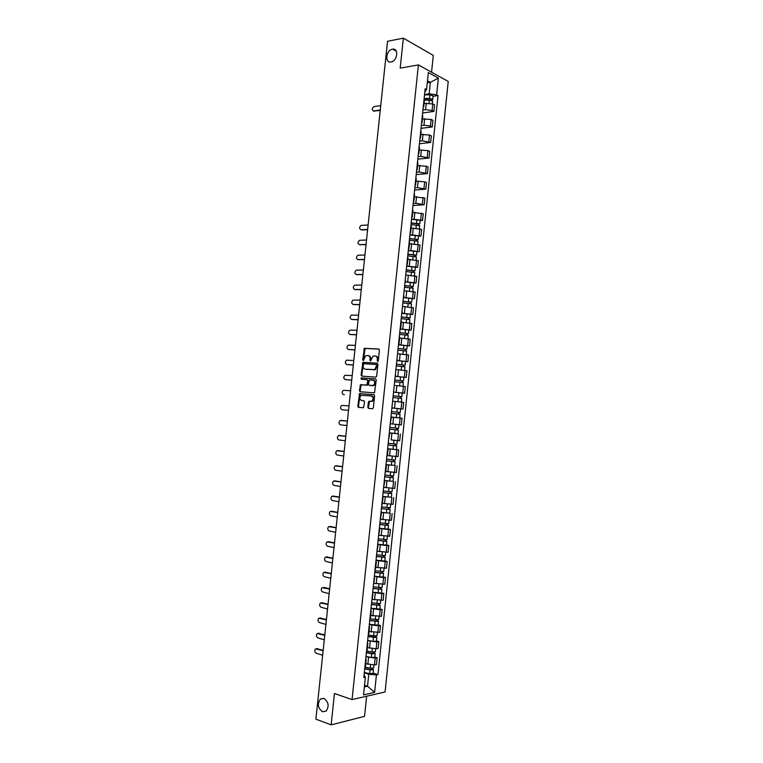 <?xml version="1.0" encoding="UTF-8"?>
<svg xmlns="http://www.w3.org/2000/svg" width="763" height="763" viewBox="0 0 763 763"><rect width="100%" height="100%" fill="white"/><g stroke="black" fill="none" stroke-linecap="round" stroke-linejoin="round"><path stroke-width="1.14" d="M377.647 361.509L378.276 360.832L379.402 350.045L378.725 348.996L364.38 348.348L362.702 359.888L363.388 360.575L365.696 355.72L367.89 355.568C369.378 355.854 370.093 356.97 370.036 358.934L369.893 360.327L370.589 361.013L372.916 356.14L375.138 355.978C376.645 356.264 377.37 357.389 377.313 359.373L377.647 361.509M323.932 698.412L320.365 699.07C317.17 703.982 317.885 708.217 322.52 711.765L326.173 711.087C329.32 706.109 328.576 701.884 323.932 698.412M392.42 49.204C386.03 50.139 384.533 63.291 390.961 61.994L391.066 61.975C397.437 61.135 399.03 47.945 392.621 49.175L392.42 49.204M367.823 407.289L368.491 408.386L372.449 408.777L373.345 407.843L374.604 395.825L373.927 394.738L359.573 393.574L357.809 406.298L358.467 407.375L363.541 407.766L364.59 401.815L363.922 400.728L361.586 400.508C359.392 399.211 359.259 397.485 361.195 395.32L371.362 395.949C373.584 397.227 373.727 398.963 371.791 401.157L368.872 401.309L368.357 402.168L367.823 407.289L369.063 408.443M352.058 699.585L334.452 693.51L331.152 724.85L315.892 719.166L387.537 41.297L403.36 38.15L400.203 68.107L418.401 64.912L352.058 699.585L385.086 691.974L448.234 81.441L418.401 64.912M375.768 377.151L376.664 376.197L377.923 364.209L377.237 363.14L362.892 362.33L361.099 375.053L361.757 376.111L375.768 377.151M376.264 380.012L374.48 392.878L360.117 391.734L359.449 390.666L360.517 384.724L366.85 385.038L367.737 380.785L367.07 379.716L361.195 379.259L361.109 377.904L375.577 378.934L376.264 380.012M431.562 72.208L433.308 55.422L403.36 38.15M331.152 724.85L364.542 716.381L366.631 696.228M424.428 100.23L424.037 99.514M422.94 110.015L425.592 109.653L432.077 110.511L432.755 103.94L424.104 103.386M432.755 103.94L434.567 104.865L433.88 111.427L422.635 112.962M423.341 106.162L423.217 107.411M432.077 110.511L433.88 111.427M422.797 115.909L422.397 115.223M421.033 128.346L432.268 126.935L432.955 120.373L431.143 119.476L422.483 118.914M421.701 121.88L421.586 123.062M421.319 125.542L423.97 125.208L430.456 126.057L432.268 126.935M421.166 131.598L420.756 130.959M419.431 143.74L430.656 142.471L431.343 135.89L429.531 135.041L420.861 134.45M420.07 137.617L419.946 138.742M419.707 141.088L422.349 140.783L430.656 142.471M419.526 147.316L419.116 146.706M417.819 159.152L429.044 158.017L429.731 151.436L427.909 150.616L419.249 150.006M418.42 153.373L418.315 154.431M418.086 156.644L420.728 156.377L429.044 158.017M417.886 163.044L417.475 162.462M416.216 174.574L427.433 173.583L428.11 166.992L426.288 166.21L417.619 165.581M416.779 169.138L416.674 170.139M416.455 172.219L419.106 171.98L427.433 173.583M416.245 178.8L415.835 178.246M414.605 190.016L425.811 189.157L426.498 182.567L424.667 181.813L415.997 181.174M415.139 184.932L415.034 185.857M414.834 187.812L417.475 187.612L425.811 189.157M414.605 194.565L414.185 194.04M412.993 205.476L424.19 204.761L424.877 198.151L414.376 196.787M413.489 200.736L413.393 201.604M413.212 203.425L415.845 203.254L424.19 204.761M412.955 210.34L412.535 209.863M420.184 220.497L422.568 220.373L423.255 213.764L412.745 212.41M411.839 216.558L411.753 217.36M411.581 219.048L422.568 220.373M418.563 236.101L420.947 236.005L421.634 229.386L411.114 228.051M410.189 232.4L410.113 233.135M409.95 234.699L420.947 236.005M416.932 251.714L419.326 251.647L420.012 245.028L409.483 243.712M408.539 248.252L408.463 248.929M408.319 250.359L419.326 251.647M415.31 267.355L417.695 267.317L418.382 260.688L407.852 259.391M406.879 264.132L406.822 264.742M406.679 266.029L417.695 267.317M405.229 280.021L405.926 273.297M413.689 283.006L416.073 282.997L416.76 276.359L406.212 275.081M405.668 280.336L405.172 280.574M405.048 281.728L416.073 282.997M403.57 295.93L404.266 289.196M412.058 298.676L414.443 298.695L415.129 292.057L404.581 290.789M404.009 296.216L403.513 296.416M403.408 297.436L414.443 298.695M401.91 311.857L402.606 305.114M410.427 314.366L412.812 314.413L413.498 307.766L402.94 306.516M402.359 312.105L401.863 312.277M401.767 313.164L412.812 314.413M408.796 330.064L411.171 330.15L411.867 323.493L401.3 322.263M400.127 328.91L411.171 330.15M407.165 345.782L409.54 345.897L410.227 339.23L399.659 338.028M398.486 344.676L409.54 345.897M396.922 359.745L397.618 352.983M396.836 360.565L407.9 361.662L408.596 354.995L398.009 353.803M397.38 359.907L396.894 359.974M396.846 360.451L407.9 361.662M395.253 375.739L395.959 368.968M395.186 376.35L406.259 377.447L406.956 370.77L396.369 369.597M395.711 375.873L395.234 375.911M395.196 376.254L406.259 377.447M393.584 391.753L394.29 384.981M402.158 393.04L404.619 393.25L405.315 386.564L395.53 385.477M394.051 391.858L393.574 391.858M393.546 392.068L404.619 393.25M391.915 407.785L392.621 401.004M397.885 408.567L402.978 409.073L403.675 402.378L394.585 401.386M392.382 407.852L391.905 407.824M391.896 407.9L402.978 409.073M390.952 417.046L402.034 418.2L390.952 417.037M390.236 423.837L391.419 417.094M390.723 423.799L401.338 424.905L402.034 418.2M397.59 433.718L389.292 432.898M388.567 439.908L389.75 433.126M391.133 439.927L399.688 440.756L400.384 434.052M387.652 448.692L398.744 449.912L387.642 448.778M386.889 455.997L387.366 455.959M387.48 455.568L398.038 456.627L398.744 449.912M394.729 465.449L385.983 464.667M385.21 472.097L385.696 472.03M385.754 471.467L396.398 472.516L397.094 465.792M393.079 481.319L384.323 480.576M383.531 488.215L384.724 481.319M384.094 487.395L394.738 488.425L395.444 481.691M391.429 497.209L382.664 496.503M381.853 504.362L382.339 504.219M382.435 503.332L393.088 504.343L393.784 497.61M389.779 513.108L381.004 512.45M380.165 520.519L381.366 513.537M380.766 519.288L391.438 520.29L392.134 513.537M388.119 529.026L390.475 529.493L388.539 529.551L379.345 528.416M378.477 536.694L379.688 529.675M379.106 535.264L389.779 536.246L390.475 529.493M377.561 545.497L377.504 546.031M386.469 544.963L388.825 545.459L386.879 545.564L377.675 544.391M376.788 552.879L378 545.831M377.437 551.258L388.119 552.221L388.825 545.459M375.882 561.635L375.816 562.236M384.81 560.919L387.165 561.444L385.22 561.587L376.006 560.395M375.1 569.093L375.606 568.817M375.768 567.271L386.459 568.206L387.165 561.444M374.194 577.791L374.633 578.192L374.128 578.449M383.15 576.885L385.496 577.448L383.551 577.62L374.337 576.408M373.412 585.326L374.633 578.192M374.099 583.304L384.8 584.22L385.496 577.448M372.506 593.967L372.439 594.692M381.49 592.88L383.837 593.461L381.881 593.681L372.668 592.441M371.715 601.568L372.945 594.396M372.43 599.346L383.131 600.252L383.837 593.461M370.828 610.152L370.742 610.953M379.821 608.884L382.168 609.503L380.212 609.761L370.999 608.492M370.026 617.83L370.541 617.458M370.751 615.407L381.462 616.294L382.168 609.503M369.139 626.366L369.044 627.224M378.162 624.907L380.508 625.555L378.543 625.851L369.321 624.554M368.329 634.12L368.853 633.7M369.082 631.497L379.802 632.355L380.508 625.555M367.442 642.589L367.871 643.133L367.346 643.524M376.493 640.949L378.839 641.626L376.865 641.96L367.642 640.643M366.631 650.419L367.156 649.971M367.404 647.596L376.159 648.779L378.133 648.436L378.839 641.626M365.754 658.831L366.173 659.404L365.649 659.833M374.824 657.01L377.16 657.725L375.186 658.087L365.973 656.743M364.924 666.738L365.458 666.252M365.725 663.705L374.48 664.916L376.455 664.535L377.16 657.725M364.361 686.929L367.518 686.242L368.767 674.301L376.426 674.921L374.623 692.356L363.531 694.893L365.372 677.22L363.798 677.544L425.153 88.756L426.584 89.509L424.819 91.961M424.562 94.507L429.159 93.811L430.351 82.347L427.49 80.802M427.28 82.843L430.351 82.347L438.372 78.084L436.636 94.812L429.159 93.811M426.584 89.509L428.348 72.561L438.372 78.084M376.426 674.921L377.952 674.606L438.019 95.547L436.636 94.812M364.533 685.25L367.518 686.242L374.623 692.356M364.075 674.94L365.372 677.22M368.767 674.301L364.285 672.871M433.088 96.281L438.019 95.547M373.155 673.09L377.952 674.606M377.952 361.414L377.971 359.478C378.019 357.504 377.294 356.378 375.797 356.092L375.587 356.063M368.319 355.644L368.548 355.682C370.026 355.968 370.742 357.084 370.694 359.049L370.665 360.966M379.03 349.092L365.038 348.462L363.474 360.517M377.513 363.226L363.55 362.444L361.757 375.158L362.187 376.149M376.703 365.258L376.226 364.514L363.922 363.722L363.15 365.849C363.093 367.804 363.808 368.93 365.286 369.225L374.795 369.569L376.703 365.258L377.351 365.363L376.302 364.523M377.351 365.363L375.453 369.673L365.944 369.33M367.146 379.726L368.395 380.88L368.043 384.256L367.156 385.201L361.176 384.819L360.117 390.751L360.594 391.781M375.816 379.001L362.005 377.952L361.672 379.297M372.411 385.592L373.374 385.382C375.348 383.188 375.224 381.443 372.973 380.165L369.359 379.993L368.472 384.256L369.149 385.325L374.032 385.477C376.006 383.274 375.873 381.538 373.632 380.26L373.193 380.203M369.731 385.41L369.149 385.325M373.069 385.687L369.807 385.42M371.476 395.959L372.02 396.026C374.242 397.313 374.385 399.049 372.449 401.243L369.53 401.395L368.481 407.366M362.158 400.575L361.586 400.508M364.056 400.756L362.244 400.585M374.099 394.786L360.241 393.66L358.467 406.374L359.039 407.432M424.438 100.153L429.35 100.106L432.573 101.183M424.104 98.904L429.903 98.847L431.448 99.343L430.885 100.249M380.737 105.618L374.051 106.601C371.743 108.403 371.61 109.853 373.632 110.959L380.279 109.996M424.142 98.475L429.521 98.417L432.755 99.457L431.677 100.449M424.514 94.898L429.893 94.831L433.126 95.89L432.755 99.457M380.222 110.492L373.374 110.969M431.019 99.009L431.724 100.01M410.999 224.618L419.65 225.6M411.152 223.178L418.515 223.75L417.924 224.951M368.128 224.99L361.166 225.39C359.154 227.183 359.115 228.633 361.052 229.72L367.661 229.405M411.181 222.91L419.831 223.874L418.82 224.169L418.725 225.114M411.553 219.305L420.203 220.269L419.831 223.874M367.623 229.711L361.853 229.978M418.076 223.53L418.82 224.169M409.369 240.25L418.029 241.203L417.704 244.294M409.521 238.79L416.894 239.382L416.293 240.622M366.536 239.983L359.554 240.307C357.57 242.1 357.542 243.54 359.468 244.637L366.068 244.408M409.55 238.542L418.21 239.506L417.199 239.763L417.094 240.774M409.922 234.937L418.582 235.891L418.21 239.506M366.04 244.675L359.507 244.646M416.445 239.172L417.199 239.763M407.738 255.901L416.398 256.873M407.89 254.413L415.272 255.023L414.662 256.301M364.952 254.985L357.933 255.233C355.997 257.036 355.978 258.476 357.885 259.563L364.485 259.41M407.919 254.193L416.579 255.147L415.577 255.376L415.463 256.444M408.291 250.579L416.951 251.532L416.579 255.147M364.456 259.668L357.99 259.592M414.814 254.823L415.577 255.376M406.107 271.571L414.776 272.515L414.443 275.71M406.259 270.064L413.641 270.684L413.031 272M363.369 270.007L356.321 270.188C354.413 271.981 354.404 273.421 356.302 274.508L362.902 274.442M406.288 269.854L414.958 270.808L413.947 271.008L413.832 272.143M406.66 266.239L415.33 267.193L414.958 270.808M362.873 274.67L356.464 274.556M413.193 270.503L413.947 271.008M404.476 287.25L413.145 288.214M404.628 285.724L412.01 286.354L411.4 287.718M361.776 285.047L354.7 285.152C352.83 286.936 352.83 288.376 354.719 289.473L361.309 289.482M404.648 285.543L413.327 286.487L412.325 286.65L412.201 287.851M405.029 281.919L413.699 282.863L413.327 286.487M361.29 289.682L354.948 289.53M411.553 286.192L412.325 286.65M402.835 302.949L411.515 303.893L411.171 307.203M402.998 301.395L410.38 302.053L409.76 303.445M360.184 300.097L353.078 300.126C351.238 301.91 351.257 303.35 353.135 304.447L359.716 304.542M403.017 301.242L411.696 302.186L410.694 302.32L410.561 303.579M403.389 297.618L412.068 298.562L411.696 302.186M359.697 304.723L353.431 304.513M409.922 301.9L410.694 302.32M401.195 318.667L409.884 319.611L409.531 322.968M401.367 317.093L408.749 317.761L408.129 319.201M358.591 315.167L351.457 315.119C349.654 316.903 349.683 318.343 351.552 319.439L358.124 319.621M401.376 316.96L410.065 317.894L409.063 317.999L408.93 319.325M401.758 313.326L410.437 314.27L410.065 317.894M358.105 319.773L351.915 319.516M408.291 317.627L409.063 317.999M399.554 334.404L408.243 335.339L407.89 338.762M399.726 332.802L407.108 333.488L406.488 334.967M356.998 330.255L349.836 330.131C348.062 331.915 348.109 333.345 349.959 334.442L356.531 334.709M399.736 332.687L408.424 333.622L407.432 333.698L407.289 335.081M400.117 329.053L408.806 329.988L408.424 333.622M356.512 334.833L350.398 334.528M406.65 333.364L407.432 333.698M397.914 350.16L406.612 351.085L406.25 354.566M398.086 348.529L405.477 349.235L404.848 350.751M355.405 345.353L348.214 345.153C346.478 346.936 346.526 348.367 348.367 349.464L354.929 349.816M398.095 348.433L406.793 349.368L405.802 349.406L405.649 350.856M398.477 344.8L407.165 345.734L406.793 349.368M354.919 349.912L348.882 349.559M405.01 349.13L405.802 349.406M396.274 365.925L404.972 366.85L404.609 370.389M396.445 364.275L403.837 365L403.198 366.545M353.803 360.47L346.583 360.193C344.886 361.967 344.943 363.407 346.774 364.504L353.336 364.933M396.455 364.209L405.153 365.134L404.171 365.143L404.009 366.65M353.326 365.01L347.365 364.6M403.369 364.905L404.171 365.143M394.633 381.71L403.331 382.635L402.959 386.231M394.805 380.041L402.196 380.775L401.557 382.368M352.21 375.606L344.962 375.253C343.293 377.027 343.369 378.458 345.181 379.554L351.733 380.069M394.805 379.993L403.513 380.918L402.53 380.89L402.368 382.463M403.894 377.275L403.513 380.918M351.724 380.127L345.849 379.65M401.729 380.699L402.53 380.89M392.983 397.513L401.691 398.439L401.309 402.082L393.069 401.214M393.155 395.816L400.556 396.579L399.907 398.2M350.608 390.751L343.34 390.322C341.7 392.087 341.786 393.527 343.588 394.624L344.323 394.719M393.164 395.787L401.872 396.712L400.89 396.655L400.718 398.296M393.546 392.144L402.254 393.069L401.872 396.712M400.089 396.502L400.89 396.655M391.333 413.336L400.05 414.252L399.669 417.905L390.952 416.989M391.514 411.619L398.906 412.392L398.267 414.061M349.006 405.916L341.71 405.411C340.107 407.175 340.193 408.606 341.986 409.712L348.529 410.389L341.986 409.712M391.514 411.61L400.232 412.525L399.249 412.43L399.078 414.147M391.896 407.957L400.604 408.873L400.232 412.525M398.439 412.335L399.249 412.43M389.683 429.159L398.4 430.084L398.019 433.737M389.683 429.168L398.4 430.084M389.302 432.831L398.019 433.746M396.789 428.196L396.617 429.912M395.472 424.323L397.285 424.505M340.861 420.356L347.403 421.081L340.079 420.508C338.505 422.273 338.61 423.703 340.384 424.81L346.927 425.573M389.864 427.442L398.582 428.358L398.963 424.705M397.609 428.281L397.428 429.96M388.033 444.991L396.76 445.935L396.379 449.598M388.033 445.029L396.76 445.935M395.139 444.085L394.967 445.773M345.792 436.293L338.457 435.625C336.912 437.38 337.017 438.82 338.782 439.927L345.315 440.776M388.214 443.303L396.932 444.209L397.313 440.575M394.337 440.289L396.56 440.509M339.964 435.52L345.792 436.255M395.949 444.161L395.787 445.773M386.383 460.842L395.11 461.806L394.729 465.468L385.992 464.562M386.374 460.9L395.11 461.806M393.489 459.984L393.317 461.653M344.18 451.505L336.826 450.761C335.31 452.507 335.434 453.947 337.179 455.063L343.712 455.988M386.555 459.173L395.291 460.079L395.663 456.493M338.286 450.637L344.189 451.438M394.299 460.051L394.137 461.615M384.733 476.703L393.46 477.695L393.079 481.358L384.342 480.461M384.724 476.789L393.46 477.695M391.829 475.902L391.657 477.552M342.577 466.727L335.195 465.907C333.708 467.652 333.841 469.092 335.577 470.208L342.101 471.219M384.905 475.053L393.641 475.959L394.004 472.421M336.617 465.764L342.587 466.641M392.649 475.969L392.497 477.466M383.074 492.593L391.8 493.594L391.429 497.257M383.064 492.698L391.8 493.594M382.683 496.37L391.419 497.266M390.179 491.839L390.007 493.47M340.966 481.978L333.565 481.071C332.105 482.817 332.239 484.247 333.975 485.373L340.489 486.47M383.245 490.962L391.982 491.858L392.344 488.377M334.928 480.909L340.975 481.854M390.99 491.897L390.847 493.337M381.414 508.492L390.151 509.512L389.769 513.184M381.405 508.616L390.151 509.512M381.023 512.297L389.769 513.194M388.52 507.796L388.348 509.407M339.354 497.228L331.934 496.255C330.503 497.991 330.646 499.422 332.363 500.547L338.877 501.739M381.586 506.88L390.332 507.776L390.685 504.343M333.25 496.074L339.363 497.095M389.33 507.843L389.187 509.217M379.755 524.41L388.491 525.449L388.109 529.131L379.364 528.244M379.745 524.562L388.491 525.449M386.86 523.771L386.688 525.354M337.732 512.507L330.293 511.448C328.891 513.175 329.053 514.615 330.751 515.75L337.256 517.018M379.926 522.827L388.672 523.714L389.025 520.328M331.571 511.258L337.751 512.345M387.671 523.819L387.537 525.125M378.095 540.347L386.841 541.406L386.459 545.078M378.076 540.519L386.841 541.406M377.695 544.21L386.45 545.097M385.191 539.765L385.029 541.32M336.121 527.796L328.662 526.651C327.289 528.387 327.451 529.818 329.149 530.953L335.644 532.307M378.257 538.783L387.013 539.67L387.366 536.332M329.893 526.46L336.14 527.605M386.011 539.794L385.887 541.053M376.436 556.303L385.181 557.381L384.8 561.053M376.417 556.494L385.181 557.381M376.035 560.185L384.79 561.072M383.531 555.769L383.369 557.314M334.499 543.103L327.022 541.883C325.677 543.599 325.849 545.04 327.527 546.184L334.022 547.624M376.598 554.758L385.363 555.626M328.214 541.682L334.528 542.884M384.352 555.798L384.228 556.99M374.767 572.279L383.512 573.366L383.131 577.066L374.366 576.189M374.747 572.488L383.512 573.366M381.862 571.792L381.71 573.309M332.887 558.43L325.391 557.124C324.065 558.84 324.246 560.271 325.915 561.425L332.401 562.951M374.929 570.743L383.694 571.63L384.037 568.397M326.526 556.923L332.906 558.182M382.683 571.821L382.568 572.946M373.107 588.263L381.853 589.379L381.471 593.061M373.078 588.502L381.853 589.379M372.697 592.202L381.471 593.07M380.193 587.834L380.041 589.332M331.266 573.766L323.75 572.374C322.453 574.091 322.644 575.531 324.304 576.685L330.78 578.297M373.26 586.757L382.034 587.615M324.847 572.183L331.295 573.499M381.014 587.853L380.909 588.922M371.438 604.267L380.184 605.402L379.802 609.084M371.409 604.534L380.184 605.402M371.028 608.235L379.802 609.103M378.524 603.895L378.372 605.374M329.635 589.122L322.12 587.653C320.841 589.36 321.032 590.791 322.682 591.964L329.158 593.652M371.591 602.789L380.375 603.638M324.008 587.376L329.673 588.826M379.354 603.905L379.249 604.906M369.769 620.3L378.524 621.444L378.133 625.155L369.349 624.287M369.74 620.577L378.524 621.444M376.855 619.976L376.703 621.425M328.014 604.496L320.479 602.942C319.23 604.639 319.42 606.08 321.061 607.253L327.537 609.027M369.921 618.831L378.706 619.699L379.02 616.609M321.509 602.732L328.052 604.172M377.675 619.976L377.58 620.92M368.1 636.332L376.855 637.506L376.464 641.216L373.05 641.359L367.68 640.348M368.062 636.647L376.855 637.506M375.186 636.075L375.034 637.506M326.392 619.88L318.839 618.24C317.608 619.938 317.809 621.378 319.439 622.56L325.906 624.42M368.243 634.892L373.612 635.894L377.036 635.732M319.859 618.02L326.421 619.537M376.006 636.065L375.921 636.943M366.421 652.394L372.21 653.51L374.251 652.994L375.177 653.586L374.795 657.296L371.371 657.477L366.002 656.438M366.383 652.727L371.753 653.757L375.177 653.586M373.508 652.184L373.355 653.595M324.761 635.283L317.198 633.557C315.996 635.255 316.197 636.695 317.818 637.878L324.285 639.833M366.574 650.973L371.934 652.003L375.367 651.812M318.209 633.338L324.8 634.911M374.337 652.174L374.251 652.994M364.743 668.474L370.532 669.628L372.582 669.056L373.508 669.676L373.126 673.367M364.714 668.827L370.074 669.895L373.508 669.676M364.323 672.546L369.693 673.615L373.126 673.395M371.829 668.312L371.686 669.704M323.13 650.705L315.548 648.893C314.375 650.581 314.585 652.022 316.197 653.214L322.654 655.255M364.895 667.072L370.265 668.13L373.689 667.921L373.994 664.993M316.55 648.664L323.169 650.305M372.659 668.302L372.582 669.056M376.159 648.779L376.865 641.96M377.828 632.661L378.543 625.851M379.507 616.561L380.212 609.761M381.176 600.481L381.881 593.681M382.845 584.41L383.551 577.62M384.514 568.368L385.22 561.587M386.173 552.336L386.879 545.564M387.842 536.322L388.539 529.551M389.502 520.328L390.208 513.566M391.161 504.353L391.867 497.6M392.821 488.387L393.517 481.644M394.471 472.45L395.177 465.707M396.131 456.522L396.827 449.788M397.781 440.613L398.477 433.889M399.43 424.724L400.127 418.01M401.08 408.854L401.777 402.139M402.73 392.993L403.427 386.288M404.371 377.151L405.067 370.456M406.021 361.338L406.717 354.642M407.661 345.525L408.358 338.848M409.302 329.74L409.998 323.064M410.942 313.974L411.629 307.308M412.573 298.219L413.269 291.561M414.214 282.482L414.9 275.834M415.845 266.764L416.531 260.116M417.475 251.065L418.162 244.427M419.106 235.376L419.793 228.747M420.728 219.715L421.424 213.087M422.359 204.064L423.045 197.445M423.98 188.423L424.667 181.813M425.601 172.81L426.288 166.21M427.223 157.207L427.909 150.616M428.844 141.622L429.531 135.041M430.456 126.057L431.143 119.476M374.48 664.916L375.186 658.087M367.833 664.373L368.548 657.534M369.521 648.226L370.227 641.397M371.2 632.098L371.905 625.279M372.878 615.989L373.584 609.179M374.547 599.89L375.262 593.089M376.226 583.819L376.932 577.019M377.895 567.758L378.601 560.977M379.564 551.725L380.27 544.944M381.233 535.702L381.939 528.931M382.902 519.698L383.608 512.927M384.562 503.714L385.267 496.951M386.231 487.738L386.927 480.986M387.89 471.792L388.586 465.048M389.55 455.854L390.246 449.121M391.2 439.936L391.905 433.203M392.859 424.037L393.555 417.313M394.509 408.157L395.215 401.443M396.169 392.287L396.865 385.582M397.819 376.445L398.515 369.74M399.459 360.613L400.155 353.918M401.109 344.8L401.805 338.114M402.75 329.006L403.446 322.32M404.4 313.221L405.096 306.554M406.04 297.465L406.736 290.798M407.68 281.719L408.367 275.061M409.311 265.991L410.008 259.344M410.952 250.283L411.639 243.635M412.583 234.584L413.279 227.956M414.214 218.905L414.91 212.286M415.845 203.254L416.541 196.635M417.475 187.612L418.162 180.993M419.106 171.98L419.793 165.38M420.728 156.377L421.414 149.777M422.349 140.783L423.036 134.193M423.97 125.208L424.657 118.627M425.592 109.653L426.279 103.072M377.971 359.478L377.313 359.373M370.541 360.432L369.893 360.327M370.694 359.049L370.036 358.934M363.35 359.993L362.702 359.888M364.476 349.359L363.817 349.244M365.353 348.395L364.695 348.281M377.819 360.88L377.17 360.765M361.757 375.158L361.099 375.053M363.007 363.331L362.349 363.217M363.875 362.377L363.217 362.263M374.347 369.902L373.689 369.797M377.199 366.831L376.541 366.726M360.117 390.751L359.449 390.666M360.651 385.687L359.993 385.592M361.519 384.743L360.861 384.657M367.156 385.201L366.498 385.115M368.043 384.256L367.385 384.161M368.395 380.88L367.737 380.785M362.005 377.952L361.347 377.857M369.015 402.254L368.357 402.168M369.902 401.309L369.244 401.233M371.447 401.462L370.789 401.376M358.467 406.374L357.809 406.298M359.716 394.519L359.058 394.433M360.594 393.584L359.926 393.498M429.35 100.106L429.044 103.024M429.893 94.831L429.521 98.417M374.414 111.322L373.632 110.959M416.379 224.808L416.035 228.042M416.932 219.486L416.55 223.101M414.748 240.469L414.404 243.74M415.301 235.147L414.919 238.762M360.279 244.875L359.468 244.637M413.117 256.149L412.773 259.458M413.67 250.817L413.288 254.441M358.696 259.792L357.885 259.563M411.486 271.847L411.133 275.195M412.039 266.516L411.658 270.131M357.113 274.728L356.302 274.508M409.845 287.565L409.493 290.951M410.399 282.224L410.027 285.848M355.529 289.673L354.719 289.473M408.215 303.293L407.852 306.726M408.768 297.942L408.386 301.576M353.946 304.637L353.135 304.447M406.574 319.039L406.212 322.511M407.127 313.688L406.755 317.322M352.363 319.611L351.552 319.439M404.934 334.804L404.571 338.314M405.487 329.444L405.115 333.088M350.78 334.604L349.959 334.442M403.293 350.589L402.921 354.137M403.846 345.229L403.474 348.872M349.187 349.616L348.367 349.464M401.643 366.393L401.271 369.979M402.206 361.023L401.824 364.666M347.594 364.638L346.774 364.504M400.003 382.206L399.621 385.84M400.565 376.827L400.184 380.479M346.001 379.678L345.181 379.554M398.353 398.038L397.971 401.7M398.915 392.659L398.534 396.312M344.409 394.729L343.588 394.624M396.703 413.889L396.321 417.552M397.265 408.51L396.884 412.163M395.053 429.76L394.671 433.422M395.615 424.371L395.234 428.033M393.403 445.649L393.021 449.321M393.966 440.251L393.584 443.913M340.088 435.53L339.258 435.473M391.753 461.548L391.371 465.22M392.306 456.188L391.934 459.822M338.486 450.647L337.656 450.599M390.093 477.476L389.712 481.148M390.646 472.135L390.274 475.74M336.884 465.773L336.054 465.745M388.434 493.413L388.052 497.095M388.987 488.11L388.615 491.677M335.281 480.919L334.442 480.9M386.774 509.369L386.393 513.051M387.327 504.095L386.955 507.624M333.679 496.084L332.84 496.074M385.115 525.345L384.733 529.026M385.658 520.099L385.296 523.599M332.067 511.258L331.228 511.267M383.446 541.329L383.064 545.02M383.989 536.122L383.636 539.584M330.465 526.451L329.616 526.47M381.786 557.343L381.405 561.034M382.32 552.154L381.967 555.598M328.853 541.654L328.004 541.692M380.117 573.366L379.736 577.066M380.651 568.216L380.298 571.621M327.241 556.876L326.392 556.933M378.448 589.408L378.066 593.118M378.982 584.286L378.629 587.663M325.629 572.116L324.78 572.183M376.779 605.469L376.397 609.179M377.304 600.386L376.96 603.724M375.11 621.549L374.719 625.259M375.634 616.494L375.291 619.794M322.396 602.646L321.538 602.741M373.431 637.649L373.05 641.359M373.956 632.622L373.612 635.894M320.775 617.935L319.916 618.04M371.753 653.757L371.371 657.477M372.277 648.769L371.934 652.003M319.153 633.233L318.295 633.357M370.074 669.895L369.693 673.615M370.589 664.926L370.265 668.13M317.532 648.55L316.674 648.693M323.684 698.336L320.365 699.07M365.448 666.299L366.173 659.404M423.751 106.801L424.438 100.172M422.111 122.49L422.807 115.852M420.48 138.198L421.166 131.551M418.839 153.916L419.526 147.269M417.199 169.663L417.895 162.996M415.558 185.419L416.255 178.752M413.908 201.194L414.605 194.517M412.268 216.988L412.964 210.302M410.618 232.801L411.314 226.106M408.968 248.624L409.664 241.928M407.318 264.465L408.014 257.76M400.699 328.023L401.395 321.29M399.039 343.951L399.736 337.208M387.366 455.969L388.071 449.169M385.696 472.039L386.402 465.239M382.339 504.238L383.045 497.419M375.606 568.845L376.321 561.997M370.541 617.496L371.257 610.619M368.844 633.748L369.559 626.862M367.146 650.009L367.871 643.133M396.35 51.245L392.621 49.175M365.038 348.462L364.38 348.348M363.55 362.444L362.892 362.33M375.453 369.673L374.795 369.569M361.176 384.819L360.517 384.724M367.508 385.124L366.85 385.038M361.767 378L361.109 377.904M374.032 385.477L373.374 385.382M369.53 401.395L368.872 401.309M372.449 401.243L371.791 401.157M360.241 393.66L359.573 393.574M432.583 101.145L432.316 103.739M419.65 225.581L419.335 228.604M416.407 256.854L416.073 259.992M413.145 288.195L412.812 291.447M405.534 361.49L405.153 365.134M385.696 552.355L385.363 555.636M382.368 584.448L382.034 587.634M380.699 600.519L380.365 603.657M377.351 632.718L377.036 635.751M375.673 648.846L375.367 651.831"/></g></svg>
